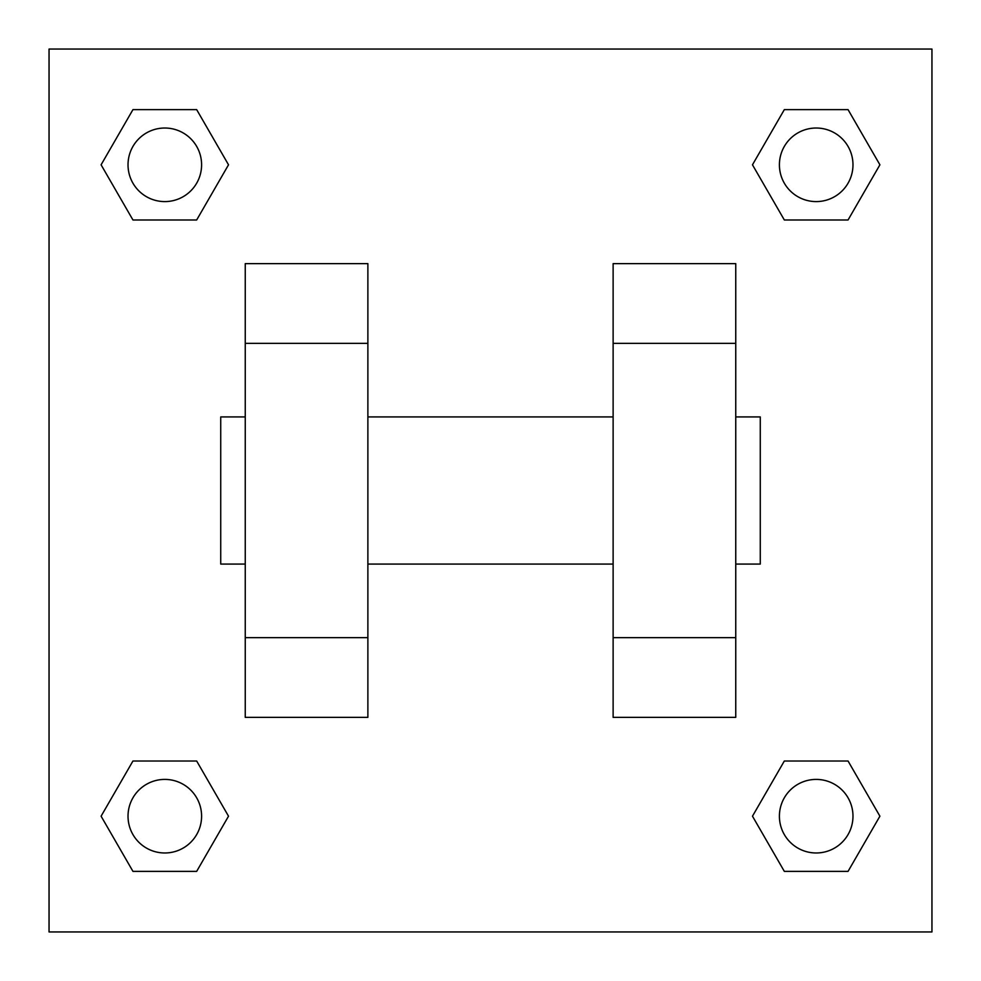 <?xml version="1.0" encoding="UTF-8"?>
<svg xmlns="http://www.w3.org/2000/svg" width="981" height="981" viewBox="0 0 981 981"><rect width="100%" height="100%" fill="white"/><g stroke="black" fill="none" stroke-linecap="round" stroke-linejoin="round"><path stroke-width="1.47" d="M228.524 164.808L196.666 219.989L132.95 219.989L101.092 164.808L132.95 109.627L196.666 109.627L228.524 164.808L196.666 219.989L173.245 219.989M173.245 761.011L196.666 761.011L228.524 816.192L196.666 871.373L132.95 871.373L101.092 816.192L132.95 761.011L196.666 761.011M807.755 219.989L784.334 219.989L752.476 164.808L784.334 109.627L848.05 109.627L879.908 164.808L848.05 219.989L784.334 219.989M752.476 816.192L784.334 761.011L848.05 761.011L879.908 816.192L848.05 871.373L784.334 871.373L752.476 816.192L784.334 761.011L807.755 761.011M49.05 49.05L931.95 49.05L931.95 931.95L49.05 931.95L49.05 49.05M245.25 343.35L245.25 717.356L367.875 717.356L367.875 263.644L245.25 263.644L245.25 343.35L367.875 343.35M613.125 343.35L613.125 717.356L735.75 717.356L735.75 263.644L613.125 263.644L613.125 343.35L735.75 343.35M735.75 564.075L760.275 564.075L760.275 416.925L735.75 416.925M245.25 416.925L220.725 416.925L220.725 564.075L245.25 564.075M245.25 637.65L367.875 637.65M613.125 637.65L735.75 637.65M245.25 717.356L367.875 717.356M613.125 717.356L735.75 717.356M848.05 871.373L784.334 871.373L848.05 871.373L879.908 816.192M784.334 761.011L848.05 761.011L784.334 761.011M852.98 816.192A36.788 36.788 0 0 0 797.798 784.334A36.788 36.788 0 0 0 797.798 848.05A36.788 36.788 0 0 0 852.98 816.192M101.092 816.192L132.95 761.011M196.666 871.373L132.95 871.373L196.666 871.373L228.524 816.192M201.596 816.192A36.788 36.788 0 0 0 146.414 784.334A36.788 36.788 0 0 0 146.414 848.05A36.788 36.788 0 0 0 201.596 816.192M752.476 164.808L784.334 109.627L848.05 109.627L784.334 109.627M879.908 164.808L848.05 219.989M852.98 164.808A36.788 36.788 0 0 0 797.798 132.95A36.788 36.788 0 0 0 797.798 196.666A36.788 36.788 0 0 0 852.98 164.808M101.092 164.808L132.95 109.627L196.666 109.627L132.95 109.627M196.666 219.989L132.95 219.989L196.666 219.989M201.596 164.808A36.788 36.788 0 0 0 146.414 132.95A36.788 36.788 0 0 0 146.414 196.666A36.788 36.788 0 0 0 201.596 164.808M367.875 564.075L613.125 564.075M367.875 416.925L613.125 416.925"/></g></svg>
